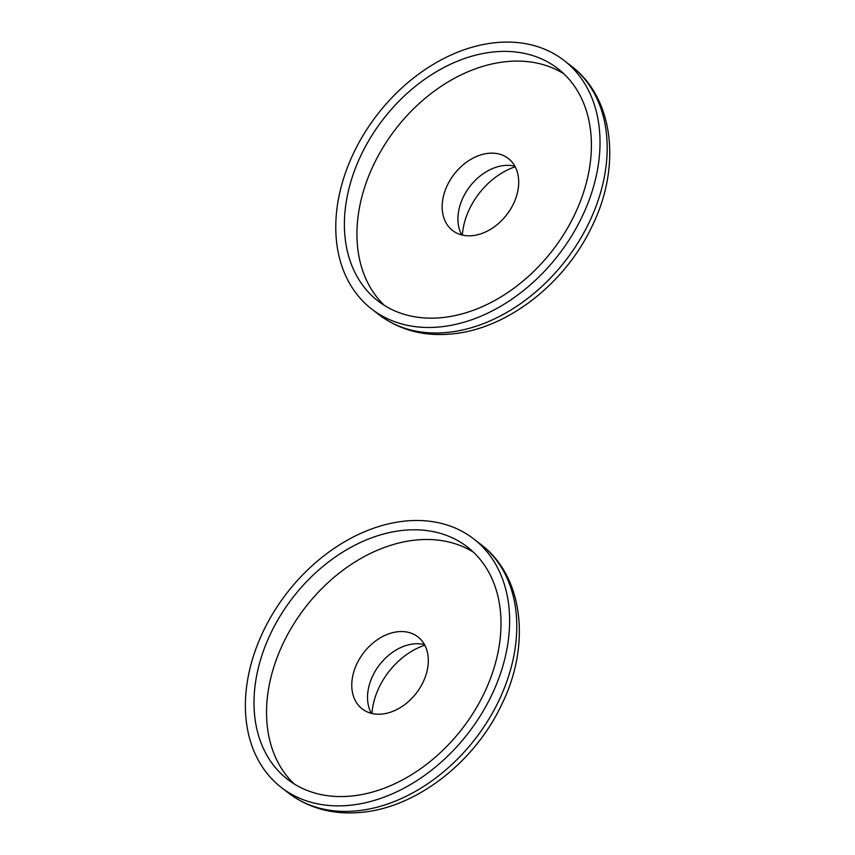 <?xml version="1.0" encoding="UTF-8"?>
<svg xmlns="http://www.w3.org/2000/svg" width="855" height="855" viewBox="0 0 855 855"><rect width="100%" height="100%" fill="white"/><g stroke="black" fill="none" stroke-linecap="round" stroke-linejoin="round"><path stroke-width="1.28" d="M564.097 60.491A157.16 114.57 127.7 0 0 494.735 42.75A157.16 114.57 -52.3 0 0 352.57 155.268A157.16 114.57 -52.3 0 0 371.701 309.061A157.16 114.57 -52.3 0 0 441.062 326.802A157.16 114.57 127.7 0 0 583.228 214.284A157.16 114.57 127.7 0 0 564.097 60.491L571.258 66.038A157.16 114.57 127.7 0 1 590.388 219.831A157.16 114.57 127.7 0 1 448.223 332.349A157.16 114.57 127.7 0 1 378.861 314.597L371.701 309.061M492.982 52.016A146.9 107.089 -52.3 0 0 360.094 157.192A146.9 107.089 -52.3 0 0 377.985 300.949A146.9 107.089 -52.3 0 0 442.815 317.536A146.9 107.089 -52.3 0 0 575.704 212.361A146.9 107.089 -52.3 0 0 557.813 68.603A146.9 107.089 -52.3 0 0 492.982 52.016M462.352 235.072A63.858 46.555 127.7 0 1 515.202 166.8M514.902 166.244A45.529 33.185 -52.3 0 0 458.718 210.693A45.529 33.185 -52.3 0 0 461.732 234.922M517.916 190.473A45.529 33.185 -52.3 0 0 508.308 158.474A45.529 33.185 -52.3 0 0 470.026 159.842A45.529 33.185 -52.3 0 0 442.954 198.488A45.529 33.185 -52.3 0 0 452.573 230.487A45.529 33.185 -52.3 0 0 490.845 229.119A45.529 33.185 -52.3 0 0 517.916 190.473M384.494 305.481A146.9 107.089 -52.3 0 1 374.939 162.087A146.9 107.089 -52.3 0 1 505.519 61.72A146.9 107.089 127.7 0 1 563.84 73.776M281.306 787.455A157.16 114.57 127.7 0 0 350.668 805.207A157.16 114.57 -52.3 0 0 492.833 692.689A157.16 114.57 -52.3 0 0 473.702 538.896A157.16 114.57 -52.3 0 0 404.34 521.155A157.16 114.57 127.7 0 0 262.175 633.673A157.16 114.57 127.7 0 0 281.306 787.455L288.466 793.002A157.16 114.57 127.7 0 0 357.828 810.754A157.16 114.57 127.7 0 0 499.993 698.236A157.16 114.57 127.7 0 0 480.863 544.443C524.008 576.869 530.955 646.145 501.34 705.3C474.44 762.115 417.037 807.035 362.413 812.25C334.102 815.157 309.457 808.734 288.466 793.002M352.42 795.941A146.9 107.089 -52.3 0 0 485.309 690.765A146.9 107.089 -52.3 0 0 467.418 547.008A146.9 107.089 -52.3 0 0 402.587 530.421A146.9 107.089 -52.3 0 0 269.699 635.596A146.9 107.089 -52.3 0 0 287.59 779.343A146.9 107.089 -52.3 0 0 352.42 795.941M371.957 713.476A63.858 46.555 127.7 0 1 424.807 645.204M424.508 644.638A45.529 33.185 -52.3 0 0 368.323 689.098A45.529 33.185 -52.3 0 0 371.337 713.327M352.559 676.893A45.529 33.185 -52.3 0 0 362.178 708.88A45.529 33.185 -52.3 0 0 400.45 707.523A45.529 33.185 -52.3 0 0 427.521 668.877A45.529 33.185 -52.3 0 0 417.903 636.879A45.529 33.185 -52.3 0 0 379.631 638.236A45.529 33.185 -52.3 0 0 352.559 676.893M294.099 783.885A146.9 107.089 127.7 0 1 284.544 640.491A146.9 107.089 127.7 0 1 415.124 540.125A146.9 107.089 -52.3 0 1 473.446 552.18M571.258 66.038C614.403 98.464 621.35 167.74 591.735 226.896C564.834 283.71 507.432 328.63 452.808 333.845C424.497 336.752 399.851 330.34 378.861 314.597M473.702 538.896L480.863 544.443"/></g></svg>
